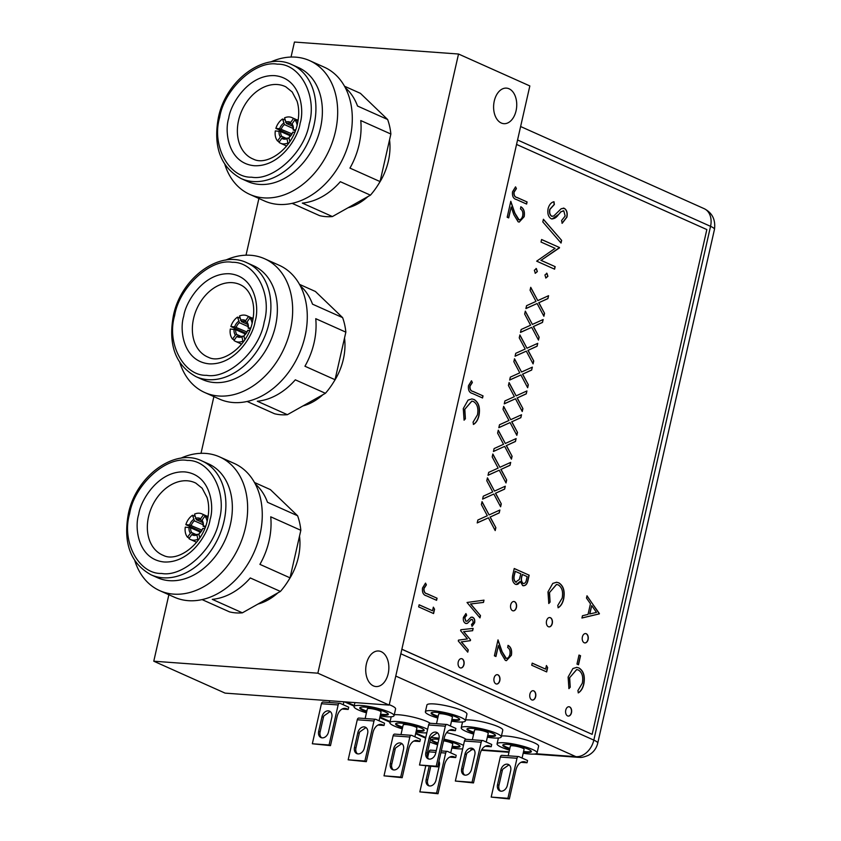 <?xml version="1.0" encoding="UTF-8"?>
<svg xmlns="http://www.w3.org/2000/svg" width="841" height="841" viewBox="0 0 841 841"><rect width="100%" height="100%" fill="white"/><g stroke="black" fill="none" stroke-linecap="round" stroke-linejoin="round"><path stroke-width="1.26" d="M509.057 88.789A17.819 11.522 94.2 0 0 506.471 88.126A17.819 11.522 94.2 0 0 493.898 103.023A17.819 11.522 94.2 0 0 501.289 123.017A17.819 11.522 94.2 0 0 503.875 123.669A17.819 11.522 94.2 0 0 516.448 108.773A17.819 11.522 94.2 0 0 509.057 88.789M381.183 651.659A17.819 11.522 94.2 0 0 378.587 650.997A17.819 11.522 94.2 0 0 366.024 665.893A17.819 11.522 94.2 0 0 373.404 685.888A17.819 11.522 94.2 0 0 375.99 686.55A17.819 11.522 94.2 0 0 388.563 671.654A17.819 11.522 94.2 0 0 381.183 651.659M168.873 594.734L153.777 661.215L225.094 693.121L389.173 705.094L529.841 85.94L458.524 54.024L294.445 42.05L291.039 57.051M153.777 661.215L317.856 673.189L389.173 705.094M258.902 198.476L246.024 255.18M213.887 396.605L201.01 453.32M317.856 673.189L458.524 54.024M291.081 135.212L275.88 128.41A14.034 10.418 114.1 0 1 282.555 118.98L285.036 120.084M292.689 126.287L286.434 123.48L284.542 117.866A14.034 10.418 114.1 0 1 291.953 117.614A14.034 10.418 114.1 0 1 293.467 118.518L298.071 120.578M297.956 121.251L294.886 119.874A14.034 10.418 114.1 0 1 297.136 125.057M288.936 137.598A9.083 6.749 -65.9 0 0 292.784 132.163L292.594 132.415A7.916 5.876 114.1 0 1 289.42 136.904L288.936 137.598L289.83 141.624M289.199 138.807L287.443 138.019A7.916 5.876 114.1 0 1 283.711 137.977A7.916 5.876 114.1 0 1 283.207 137.703L281.809 138.334L278.981 142.339A14.034 10.418 114.1 0 0 280.495 143.233A14.034 10.418 114.1 0 0 287.906 142.991L288.663 143.327M284.237 138.166L283.207 137.703M286.203 138.323L281.788 136.347A7.916 5.876 114.1 0 1 280.715 131.553L275.312 130.891A14.034 10.418 114.1 0 0 277.562 140.983L279.37 141.793M290.481 135.927L280.715 131.553M292.069 124.415L290.671 123.795L290.629 122.513A9.083 6.749 -65.9 0 0 288.2 121.703A9.083 6.749 -65.9 0 0 285.488 122.145M286.434 123.48A7.916 5.876 114.1 0 1 288.663 123.154A7.916 5.876 114.1 0 1 290.177 123.522A7.916 5.876 114.1 0 1 290.671 123.795M293.183 128.505L284.458 124.594L282.555 118.98M283.512 123.259A9.083 6.749 -65.9 0 0 279.664 128.694L275.88 128.41M291.953 133.856L279.664 128.694M279.096 131.164A9.083 6.749 -65.9 0 0 280.389 136.978L277.562 140.983M281.788 136.347L280.389 136.978M281.809 138.334A9.083 6.749 -65.9 0 0 286.949 138.712L287.906 142.991M287.443 138.019L286.949 138.712M292.784 132.163L294.728 132.31M295.286 130.891L293.162 129.945L295.664 129.861M293.341 129.693A9.083 6.749 -65.9 0 0 292.048 123.879L294.886 119.874M293.162 129.945A7.916 5.876 114.1 0 0 292.09 125.151L292.048 123.879M290.629 122.513L293.467 118.518M284.458 124.594A7.916 5.876 -65.9 0 0 281.283 129.072M290.471 134.949L290.156 135.779M219.669 117.414C211.364 145.346 228.794 177.998 251.596 177.188C273.283 181.246 304.747 152.168 309.194 123.942C317.509 96.011 300.069 63.359 277.267 64.168C255.58 60.11 224.116 89.188 219.669 117.414M241.115 178.565L247.559 181.456A62.371 46.308 -65.9 0 0 320.474 127.99A62.371 46.308 -65.9 0 0 298.502 67.595L292.058 64.715A62.371 46.308 -65.9 0 1 314.019 125.099A62.371 46.308 -65.9 0 1 241.115 178.565C220.605 167.17 213.036 146.839 218.387 117.593C225.84 79.99 264.778 51.154 292.058 64.715M224.873 164.521A73.272 54.402 -65.9 0 0 249.777 194.387A73.272 54.402 -65.9 0 0 335.433 131.574A73.272 54.402 -65.9 0 0 309.625 60.626A73.272 54.402 -65.9 0 0 270.76 61.961M249.777 194.387L264.4 200.936A73.272 54.402 -65.9 0 0 350.056 138.124A73.272 54.402 -65.9 0 0 324.248 67.175L309.625 60.626M292.121 203.343L319.559 215.622A64.715 48.053 -65.9 0 0 332.416 216.558L302.308 203.091A64.715 48.053 -65.9 0 0 340.332 181.698L370.439 195.165A64.715 48.053 -65.9 0 0 380.058 181.572L349.951 168.105A64.715 48.053 -65.9 0 0 359.096 144.599A64.715 48.053 -65.9 0 0 360.757 120.557L390.865 134.024A64.715 48.053 -65.9 0 0 387.627 119.496L357.52 106.029A64.715 48.053 -65.9 0 0 345.315 87.716M344.516 86.234L360.411 93.34L387.627 119.496M378.702 183.874A52.878 39.264 -65.9 0 0 388.374 161.073A52.878 39.264 -65.9 0 0 389.541 139.837M390.865 134.024L380.058 181.572M370.439 195.165L332.416 216.558M347.995 207.79A52.878 39.264 -65.9 0 0 367.927 196.573M497.967 674.85A4.689 3.038 94.2 0 0 497.283 674.671A4.689 3.038 94.2 0 0 493.972 678.592A4.689 3.038 94.2 0 0 495.917 683.849A4.689 3.038 94.2 0 0 496.6 684.027A4.689 3.038 94.2 0 0 499.911 680.106A4.689 3.038 94.2 0 0 497.967 674.85M496.505 684.017A4.689 3.038 94.2 0 0 499.733 680.022A4.689 3.038 94.2 0 0 497.788 674.829A4.689 3.038 94.2 0 0 497.189 674.671M533.804 690.882A4.689 3.038 94.2 0 0 533.12 690.713A4.689 3.038 94.2 0 0 529.819 694.624A4.689 3.038 94.2 0 0 531.754 699.891A4.689 3.038 94.2 0 0 532.437 700.059A4.689 3.038 94.2 0 0 535.749 696.138A4.689 3.038 94.2 0 0 533.804 690.882M532.353 700.048A4.689 3.038 94.2 0 0 535.58 696.064A4.689 3.038 94.2 0 0 533.625 690.871A4.689 3.038 94.2 0 0 533.036 690.703M514.587 601.672A4.689 3.038 94.2 0 0 513.904 601.494A4.689 3.038 94.2 0 0 510.603 605.415A4.689 3.038 94.2 0 0 512.547 610.682A4.689 3.038 94.2 0 0 513.22 610.85A4.689 3.038 94.2 0 0 516.532 606.929A4.689 3.038 94.2 0 0 514.587 601.672M513.136 610.839A4.689 3.038 94.2 0 0 516.363 606.855A4.689 3.038 94.2 0 0 514.408 601.662A4.689 3.038 94.2 0 0 513.819 601.494M586.272 633.746A4.689 3.038 94.2 0 0 585.588 633.567A4.689 3.038 94.2 0 0 582.277 637.489A4.689 3.038 94.2 0 0 584.222 642.755A4.689 3.038 94.2 0 0 584.905 642.923A4.689 3.038 94.2 0 0 588.206 639.002A4.689 3.038 94.2 0 0 586.272 633.746M584.81 642.913A4.689 3.038 94.2 0 0 588.038 638.929A4.689 3.038 94.2 0 0 586.093 633.736A4.689 3.038 94.2 0 0 585.494 633.567M550.424 617.704A4.689 3.038 94.2 0 0 549.751 617.536A4.689 3.038 94.2 0 0 546.44 621.457A4.689 3.038 94.2 0 0 548.385 626.713A4.689 3.038 94.2 0 0 549.068 626.892A4.689 3.038 94.2 0 0 552.369 622.971A4.689 3.038 94.2 0 0 550.424 617.704M548.973 626.881A4.689 3.038 94.2 0 0 552.201 622.887A4.689 3.038 94.2 0 0 550.245 617.693A4.689 3.038 94.2 0 0 549.657 617.525M569.641 706.924A4.689 3.038 94.2 0 0 568.958 706.745A4.689 3.038 94.2 0 0 565.657 710.666A4.689 3.038 94.2 0 0 567.601 715.922A4.689 3.038 94.2 0 0 568.274 716.101A4.689 3.038 94.2 0 0 571.586 712.18A4.689 3.038 94.2 0 0 569.641 706.924M568.19 716.09A4.689 3.038 94.2 0 0 571.417 712.096A4.689 3.038 94.2 0 0 569.462 706.903A4.689 3.038 94.2 0 0 568.873 706.745M462.13 658.808A4.689 3.038 94.2 0 0 461.446 658.64A4.689 3.038 94.2 0 0 458.135 662.55A4.689 3.038 94.2 0 0 460.08 667.817A4.689 3.038 94.2 0 0 460.763 667.985A4.689 3.038 94.2 0 0 464.064 664.064A4.689 3.038 94.2 0 0 462.13 658.808M460.668 667.985A4.689 3.038 94.2 0 0 463.896 663.991A4.689 3.038 94.2 0 0 461.951 658.797A4.689 3.038 94.2 0 0 461.352 658.629M558.781 582.813C563.459 585.725 565.089 591.086 563.68 598.908C562.734 603.134 560.915 606.077 558.224 607.738L557.751 605.499L562.177 598.088C563.323 591.675 561.998 587.27 558.203 584.873L556.574 584.453L549.509 592.579L550.088 602.072L548.784 603.512L547.975 591.906L552.779 583.402L556.616 582.256L558.603 582.802C563.281 585.714 564.91 591.076 563.502 598.897L563.68 598.908M467.028 602.482L484.006 600.148L483.491 602.429L470.708 603.964L480.495 615.601L479.98 617.883L467.028 602.482M471.822 617.073L472.737 617.294C474.429 618.198 475.07 620.017 474.65 622.76L472.137 626.303L471.486 624.632L473.294 622.256L472.316 619.428L471.202 619.512L467.396 623.37L465.546 623.349C463.696 622.351 462.992 620.364 463.433 617.378L465.925 613.583L466.65 615.265L464.821 617.757L465.967 621.226L467.123 621.163L470.897 617.262L472.737 617.294L470.897 617.262M472.316 619.428L471.023 619.502L469.572 621.247M466.345 623.559L465.546 623.349M465.788 613.667L466.471 615.255L464.642 617.746L465.788 621.205L467.123 621.163M460.616 630.687L460.826 629.751L473.157 628.416L472.631 630.708L463.769 631.665L470.55 639.896L470.371 640.684L461.446 641.893L468.269 649.925L467.754 652.164L458.271 640.989L458.471 640.127L467.396 638.918L460.616 630.687M586.997 595.775L599.339 613.877L581.94 618.019L582.466 615.738L588.038 614.414L590.456 603.775L586.471 598.067L586.997 595.775M401.872 649.21L592.148 734.351L706.839 229.572L516.553 144.431M469.993 386.471C469.919 389.436 470.949 391.086 473.105 391.443L483.039 395.88L482.555 397.993L472.474 393.472C469.341 392.779 468.006 390.171 468.479 385.672L471.496 380.784L472.358 382.539L469.814 386.461C469.741 389.425 470.771 391.076 472.926 391.422L483.039 395.88M503.675 406.392L510.729 419.67L521.515 414.771L520.852 417.683L511.854 421.772L517.509 432.421L516.847 435.333L510.067 422.581L498.839 427.68L499.501 424.758L508.952 420.468L503.013 409.304L503.675 406.392M509.089 382.571L516.143 395.859L526.929 390.949L526.266 393.872L517.257 397.961L522.913 408.61L522.25 411.522L515.48 398.771L504.253 403.859L504.915 400.947L514.366 396.658L508.427 385.493L509.089 382.571M514.503 358.76L521.557 372.037L532.342 367.139L531.68 370.051L522.671 374.14L528.327 384.789L527.664 387.712L520.894 374.96L509.667 380.048L510.329 377.136L519.77 372.847L513.84 361.672L514.503 358.76M519.906 334.949L526.96 348.227L537.746 343.328L537.084 346.24L528.085 350.329L533.741 360.978L533.078 363.89L526.298 351.139L515.07 356.237L515.733 353.325L525.183 349.036L519.244 337.861L519.906 334.949M525.32 311.138L532.374 324.416L543.16 319.517L542.498 322.429L533.488 326.518L539.144 337.167L538.482 340.079L531.712 327.328L520.484 332.426L521.147 329.504L530.587 325.215L524.658 314.05L525.32 311.138M530.734 287.317L537.788 300.594L548.574 295.696L547.912 298.618L538.902 302.697L544.558 313.346L543.896 316.269L537.126 303.517L525.898 308.605L526.561 305.693L536.001 301.404L530.072 290.229L530.734 287.317M534.35 270.255L536.379 268.584L537.346 271.59L535.318 273.272L534.35 270.255M536.011 268.489L537.346 271.59M544.926 274.986L546.944 273.314L547.912 276.321L545.883 278.003L544.926 274.986M546.566 273.209L547.912 276.321M432.526 610.766L433.346 607.16L434.566 609.22L433.578 613.562L418.65 606.876L419.123 604.774L432.526 610.766L419.112 604.837M510.729 201.598L514.724 213.141L518.476 219.638C520.453 220.121 521.841 218.87 522.66 215.906C523.239 212.531 522.503 210.208 520.453 208.925L520.926 206.823C523.869 208.568 524.952 211.858 524.164 216.694L519.212 222.087L518.119 221.793L513.84 214.655L511.181 207.002L508.7 217.914L507.176 217.23L510.792 201.293L514.902 213.151L519.097 219.816M514.051 192.547C513.977 195.511 515.007 197.172 517.162 197.519L527.097 201.966L526.613 204.069L516.532 199.559C513.399 198.854 512.064 196.258 512.537 191.748L515.554 186.86L516.416 188.615L513.872 192.536C513.798 195.501 514.829 197.151 516.984 197.509L527.097 201.966M474.082 399.496C478.76 402.408 480.39 407.769 478.981 415.591C478.035 419.817 476.216 422.76 473.536 424.421L473.052 422.182L477.478 414.771C478.624 408.358 477.299 403.953 473.504 401.556L471.875 401.136L464.81 409.262L465.399 418.755L464.085 420.195L463.275 408.589L468.08 400.085L471.927 398.939L473.904 399.486C478.582 402.397 480.211 407.759 478.802 415.58L478.981 415.591M555.092 248.337L541.015 242.04L541.593 239.506L559.517 247.527L541.068 260.342L555.165 266.65L554.597 269.183L536.674 261.162L555.092 248.337M543.412 219.259L561.641 240.379L561.042 243.049L542.802 221.919L543.412 219.259M553.82 201.787L554.177 204.5L549.783 209.346C549.131 212.573 549.72 214.865 551.57 216.221L553.735 216.011L561.231 208.694L564.311 208.337C566.834 209.956 567.707 212.889 566.918 217.146L562.187 223.286L561.599 220.51L565.152 216.042L563.817 210.902L561.084 211.722L558.435 214.707C556.279 217.808 553.851 219.154 551.149 218.744C548.269 216.831 547.27 213.425 548.122 208.536C549.247 204.626 551.202 202.355 553.988 201.724L554.356 204.51L549.961 209.356C549.31 212.584 549.898 214.876 551.749 216.232L552.264 216.379M563.344 208.084L564.143 208.326C566.655 209.935 567.528 212.868 566.739 217.136L566.918 217.146M563.817 210.902L563.102 210.734M552.148 218.996L551.149 218.744M424.022 588.816C423.948 591.77 424.978 593.431 427.133 593.778L437.068 598.224L436.584 600.327L426.503 595.817C423.37 595.123 422.035 592.516 422.508 588.006L425.525 583.118L426.387 584.873L423.843 588.795C423.769 591.759 424.8 593.42 426.955 593.767L437.068 598.224M512.789 574.855L514.229 568.505L529.157 575.191L528.116 579.764C527.296 584.201 525.499 586.135 522.724 585.567L520.169 581.436C518.886 584.022 517.278 584.958 515.323 584.243C512.684 582.466 511.843 579.333 512.789 574.855M523.617 585.799L522.724 585.567M516.321 584.506L515.323 584.243M497.946 640.18L501.951 651.722L505.693 658.219C507.67 658.703 509.068 657.452 509.877 654.487C510.455 651.113 509.72 648.789 507.67 647.507L508.143 645.404C511.086 647.149 512.169 650.44 511.381 655.286L506.429 660.669L505.336 660.385L501.057 653.236L498.398 645.583L495.927 656.506L494.392 655.812L498.009 639.875L502.13 651.743L506.314 658.398M545.609 669.131L546.429 665.525L547.649 667.586L546.671 671.917L531.733 665.242L532.216 663.128L545.609 669.131L532.195 663.192M578.923 667.933C583.601 670.845 585.231 676.206 583.822 684.027C582.876 688.253 581.057 691.197 578.377 692.858L577.893 690.619L582.319 683.207C583.465 676.795 582.14 672.39 578.345 669.993L576.716 669.573L569.651 677.699L570.23 687.192L568.926 688.642L568.117 677.037L572.921 668.521L576.768 667.376L578.745 667.922C583.423 670.834 585.052 676.196 583.643 684.017L583.822 684.027M576.968 664.075L579.007 655.055L580.542 655.738L578.492 664.758L576.968 664.075M482.04 501.646L489.094 514.923L499.88 510.024L499.218 512.936L490.208 517.026L495.864 527.675L495.202 530.587L488.432 517.835L477.204 522.934L477.867 520.022L487.307 515.733L481.378 504.558L482.04 501.646M487.444 477.835L494.497 491.112L505.283 486.214L504.621 489.126L495.622 493.215L501.278 503.864L500.616 506.776L493.835 494.024L482.608 499.123L483.27 496.201L492.721 491.911L486.781 480.747L487.444 477.835M492.858 454.014L499.911 467.291L510.697 462.392L510.035 465.315L501.026 469.394L506.681 480.043L506.019 482.965L499.249 470.214L488.022 475.302L488.684 472.39L498.135 468.101L492.195 456.936L492.858 454.014M498.271 430.203L505.325 443.48L516.111 438.582L515.449 441.493L506.44 445.583L512.095 456.232L511.433 459.144L504.663 446.392L493.436 451.491L494.098 448.579L503.538 444.29L497.609 433.115L498.271 430.203M401.861 649.273L592.148 734.351M482.86 395.869L482.387 397.919M471.37 380.889L472.358 382.539M472.179 382.518L470.55 385.031M470.371 385.02L469.814 386.461M503.633 406.613L510.729 419.67M521.315 414.855L520.852 417.683M520.674 417.672L511.854 421.772M511.675 421.762L517.509 432.421M517.331 432.411L516.721 435.091M498.871 427.575L510.067 422.581M509.036 382.802L516.143 395.859M526.729 391.044L526.266 393.872M526.088 393.851L517.257 397.961M517.078 397.94L522.913 408.61M522.734 408.589L522.124 411.281M504.274 403.754L515.48 398.771M514.45 358.991L521.557 372.037M532.132 367.233L531.68 370.051M531.501 370.04L522.671 374.14M522.492 374.129L528.327 384.789M528.148 384.779L527.538 387.47M509.688 379.943L520.894 374.96M519.864 335.17L526.96 348.227M537.546 343.422L537.084 346.24M536.905 346.229L528.085 350.329M527.906 350.319L533.741 360.978M533.562 360.968L532.952 363.659M515.102 356.132L526.298 351.139M525.268 311.359L532.374 324.416M542.96 319.601L542.498 322.429M542.319 322.418L533.488 326.518M533.31 326.508L539.144 337.167M538.965 337.146L538.356 339.838M520.505 332.321L531.712 327.328M530.682 287.548L537.788 300.594M548.364 295.79L547.912 298.618M547.733 298.597L538.902 302.697M538.724 302.686L544.558 313.346M544.379 313.336L543.77 316.027M525.919 308.5L537.126 303.517M537.168 271.58L535.139 273.262M547.733 276.311L545.704 277.993M433.304 607.37L434.566 609.22M434.387 609.21L433.42 613.488M520.747 206.812C523.691 208.557 524.773 211.848 523.985 216.684L524.164 216.694M523.985 216.684L519.118 222.077M508.542 217.84L511.181 207.002M518.298 219.627L519.013 219.806M526.918 201.945L526.445 203.995M515.428 186.965L516.416 188.615M516.237 188.605L514.608 191.107M514.429 191.096L513.872 192.536M478.802 415.58C477.856 419.806 476.038 422.75 473.357 424.411M471.79 401.136L464.81 409.262M464.631 409.252L465.399 418.755M465.22 418.744L464.022 420.058M471.833 398.928L473.904 399.486M541.583 239.569L559.517 247.527M559.339 247.517L559.391 248.063M559.212 248.042L541.068 260.342M540.889 260.332L555.165 266.65M554.986 266.639L554.429 269.109M543.381 219.406L561.641 240.379M561.462 240.368L560.894 242.881M551.57 216.221L552.169 216.368M563.249 208.084L564.143 208.326M566.739 217.136L562.009 223.275M563.638 210.881L561.084 211.722M560.905 211.701L558.435 214.707M558.256 214.686L552.053 218.986M436.889 598.214L436.426 600.253M425.399 583.233L426.387 584.873M426.208 584.863L424.579 587.375M424.4 587.354L423.843 588.795M586.955 595.954L599.402 613.583M599.16 613.867L581.951 617.967M591.728 605.604L589.646 613.972L596.469 612.406L591.728 605.604L589.825 613.983M472.968 628.437L472.631 630.708M472.453 630.697L463.769 631.665M463.591 631.654L470.55 639.896M470.371 639.885L470.371 640.684M470.193 640.663L461.446 641.893M461.267 641.872L468.269 649.925M468.09 649.914L467.617 651.996M472.558 617.283C474.25 618.188 474.892 620.006 474.471 622.739L474.65 622.76M474.471 622.739L471.959 626.293M472.137 619.407L471.023 619.502L472.137 619.407M469.394 621.236L467.396 623.37M467.218 623.36L465.367 623.339M465.788 621.205L466.955 621.152L465.788 621.205M483.817 600.169L483.491 602.429M483.312 602.419L470.708 603.964M470.529 603.954L480.495 615.601M480.316 615.591L479.833 617.715M563.502 598.897C562.555 603.123 560.737 606.067 558.046 607.728M556.49 584.442L549.509 592.579M549.331 592.569L550.088 602.072M549.909 602.061L548.721 603.375M556.532 582.245L558.603 582.802M514.208 568.569L529.157 575.191M528.978 575.181L527.938 579.754C527.118 584.19 525.32 586.114 522.545 585.546M516.227 584.495L520.169 581.436M515.617 582.119L519.339 579.491L520.831 573.783L515.102 571.291L514.419 574.287C513.336 577.767 513.735 580.374 515.617 582.119L516.332 582.277M522.997 583.433L523.176 583.444C524.91 583.665 526.024 582.34 526.498 579.47L527.149 576.611L522.366 574.466L521.862 575.875C520.8 579.239 521.178 581.762 522.997 583.433L523.638 583.58M521.862 575.875L522.04 575.885C520.978 579.249 521.357 581.772 523.176 583.444L523.544 583.58M522.366 574.466L522.04 575.885M514.419 574.287L514.597 574.298C513.515 577.778 513.914 580.385 515.796 582.13L516.237 582.277M515.281 571.302L514.597 574.298M507.964 645.394C510.908 647.139 511.99 650.429 511.202 655.265L511.381 655.286M511.202 655.265L506.345 660.658M495.759 656.432L498.398 645.583M505.515 658.209L506.229 658.398M546.387 665.725L547.649 667.586M547.47 667.565L546.503 671.843M583.643 684.017C582.697 688.243 580.879 691.186 578.198 692.847M576.632 669.573L569.651 677.699M569.473 677.688L570.23 687.192M570.061 687.181L568.863 688.495M576.674 667.365L578.745 667.922M578.997 655.118L580.542 655.738M580.364 655.728L578.335 664.684M481.988 501.867L489.094 514.923M499.67 510.119L499.218 512.936M499.039 512.926L490.208 517.026M490.03 517.015L495.864 527.675M495.685 527.664L495.076 530.356M477.225 522.829L488.432 517.835M487.402 478.056L494.497 491.112M505.084 486.298L504.621 489.126M504.442 489.115L495.622 493.215M495.444 493.204L501.278 503.864M501.099 503.843L500.49 506.534M482.639 499.018L493.835 494.024M492.805 454.245L499.911 467.291M510.498 462.487L510.035 465.315M509.856 465.294L501.026 469.394M500.847 469.383L506.681 480.043M506.513 480.032L505.893 482.723M488.043 475.197L499.249 470.214M498.219 430.424L505.325 443.48M515.901 438.676L515.449 441.493M515.27 441.483L506.44 445.583M506.261 445.572L512.095 456.232M511.917 456.221L511.307 458.913M493.457 451.386L504.663 446.392M246.066 333.351L230.865 326.55A14.034 10.418 114.1 0 1 237.54 317.11L240.021 318.213M247.674 324.416L241.42 321.609L239.527 315.995A14.034 10.418 114.1 0 1 246.939 315.753A14.034 10.418 114.1 0 1 248.452 316.647L253.057 318.707M252.941 319.38L249.872 318.003A14.034 10.418 114.1 0 1 252.121 323.186M243.922 335.727A9.083 6.749 -65.9 0 0 247.769 330.292L247.58 330.555A7.916 5.876 114.1 0 1 244.405 335.033L243.922 335.727L244.815 339.753M244.184 336.936L242.429 336.148A7.916 5.876 114.1 0 1 238.697 336.106A7.916 5.876 114.1 0 1 238.192 335.832L236.794 336.474L233.966 340.468A14.034 10.418 114.1 0 0 235.48 341.372A14.034 10.418 114.1 0 0 242.891 341.12L243.648 341.467M239.222 336.305L238.192 335.832M241.188 336.453L236.773 334.476A7.916 5.876 114.1 0 1 235.701 329.683L230.297 329.02A14.034 10.418 114.1 0 0 232.547 339.112L234.355 339.922M245.467 334.056L235.701 329.683M247.054 322.545L245.656 321.924L245.625 320.652A9.083 6.749 -65.9 0 0 243.186 319.832A9.083 6.749 -65.9 0 0 240.473 320.274M241.42 321.609A7.916 5.876 114.1 0 1 243.648 321.283A7.916 5.876 114.1 0 1 245.162 321.661A7.916 5.876 114.1 0 1 245.656 321.924M248.169 326.634L239.443 322.723L237.54 317.11M238.497 321.388A9.083 6.749 -65.9 0 0 234.65 326.823L230.865 326.55M246.939 331.985L234.65 326.823M234.082 329.294A9.083 6.749 -65.9 0 0 235.375 335.107L232.547 339.112M236.773 334.476L235.375 335.107M236.794 336.474A9.083 6.749 -65.9 0 0 241.935 336.842L242.891 341.12M242.429 336.148L241.935 336.842M247.769 330.292L249.714 330.439M250.271 329.031L248.148 328.074L250.65 327.99M248.326 327.822A9.083 6.749 -65.9 0 0 247.033 322.008L249.872 318.003M248.148 328.074A7.916 5.876 114.1 0 0 247.075 323.28L247.033 322.008M245.625 320.652L248.452 316.647M239.443 322.723A7.916 5.876 -65.9 0 0 236.268 327.212M245.456 333.078L245.141 333.909M174.655 315.543C166.35 343.475 183.78 376.137 206.581 375.317C228.268 379.375 259.732 350.298 264.179 322.071C272.495 294.14 255.054 261.488 232.253 262.297C210.565 258.24 179.101 287.317 174.655 315.543M196.1 376.705L202.544 379.585A62.371 46.308 -65.9 0 0 275.459 326.119A62.371 46.308 -65.9 0 0 253.488 265.724L247.044 262.844A62.371 46.308 -65.9 0 1 269.004 323.238A62.371 46.308 -65.9 0 1 196.1 376.705C175.59 365.299 168.021 344.978 173.372 315.722C180.826 278.119 219.764 249.293 247.044 262.844M179.858 362.65A73.272 54.402 -65.9 0 0 204.762 392.526A73.272 54.402 -65.9 0 0 290.418 329.704A73.272 54.402 -65.9 0 0 264.61 258.755A73.272 54.402 -65.9 0 0 225.745 260.1M204.762 392.526L219.385 399.065A73.272 54.402 -65.9 0 0 305.041 336.253A73.272 54.402 -65.9 0 0 279.233 265.304L264.61 258.755M247.107 401.472L274.544 413.751A64.715 48.053 -65.9 0 0 287.401 414.687L257.293 401.22A64.715 48.053 -65.9 0 0 295.317 379.827L325.425 393.294A64.715 48.053 -65.9 0 0 335.044 379.712L304.936 366.234A64.715 48.053 -65.9 0 0 314.082 342.739A64.715 48.053 -65.9 0 0 315.743 318.686L345.851 332.153A64.715 48.053 -65.9 0 0 342.613 317.625L312.505 304.158A64.715 48.053 -65.9 0 0 300.3 285.845M299.501 284.363L315.396 291.47L342.613 317.625M333.688 382.003A52.878 39.264 -65.9 0 0 343.359 359.202A52.878 39.264 -65.9 0 0 344.526 337.966M345.851 332.153L335.044 379.712M325.425 393.294L287.401 414.687M302.981 405.93A52.878 39.264 -65.9 0 0 322.912 394.702M201.052 531.48L185.85 524.679A14.034 10.418 114.1 0 1 192.526 515.239L195.007 516.342M202.66 522.545L196.405 519.749L194.513 514.124A14.034 10.418 114.1 0 1 201.924 513.883A14.034 10.418 114.1 0 1 203.438 514.776L208.042 516.837M207.927 517.509L204.857 516.143A14.034 10.418 114.1 0 1 207.107 521.315M198.907 533.867A9.083 6.749 -65.9 0 0 202.755 528.432L202.565 528.684A7.916 5.876 114.1 0 1 199.391 533.162L198.907 533.867L199.801 537.883M199.17 535.065L197.414 534.277A7.916 5.876 114.1 0 1 193.682 534.235A7.916 5.876 114.1 0 1 193.178 533.972L191.78 534.603L188.952 538.608A14.034 10.418 114.1 0 0 190.465 539.502A14.034 10.418 114.1 0 0 197.877 539.26L198.634 539.596M194.208 534.434L193.178 533.972M196.174 534.582L191.759 532.605A7.916 5.876 114.1 0 1 190.686 527.812L185.283 527.149A14.034 10.418 114.1 0 0 187.532 537.241L189.341 538.051M200.452 532.185L190.686 527.812M202.04 520.674L200.642 520.053L200.61 518.781A9.083 6.749 -65.9 0 0 198.171 517.961A9.083 6.749 -65.9 0 0 195.459 518.403M196.405 519.749A7.916 5.876 114.1 0 1 198.634 519.412A7.916 5.876 114.1 0 1 200.147 519.791A7.916 5.876 114.1 0 1 200.642 520.053M203.154 524.763L194.429 520.863L192.526 515.239M193.483 519.517A9.083 6.749 -65.9 0 0 189.635 524.952L185.85 524.679M201.924 530.114L189.635 524.952M189.067 527.433A9.083 6.749 -65.9 0 0 190.371 533.236L187.532 537.241M191.759 532.605L190.371 533.236M191.78 534.603A9.083 6.749 -65.9 0 0 196.92 534.981L197.877 539.26M197.414 534.277L196.92 534.981M202.755 528.432L204.699 528.568M205.257 527.16L203.133 526.203L205.635 526.119M203.312 525.951A9.083 6.749 -65.9 0 0 202.019 520.137L204.857 516.143M203.133 526.203A7.916 5.876 114.1 0 0 202.061 521.42L202.019 520.137M200.61 518.781L203.438 514.776M194.429 520.863A7.916 5.876 -65.9 0 0 191.254 525.341M200.442 531.207L200.137 532.038M129.64 513.672C121.335 541.604 138.765 574.266 161.567 573.457C183.254 577.515 214.718 548.427 219.165 520.211C227.48 492.269 210.04 459.617 187.238 460.426C165.551 456.369 134.087 485.446 129.64 513.672M151.086 574.834L157.53 577.714A62.371 46.308 -65.9 0 0 230.445 524.248A62.371 46.308 -65.9 0 0 208.484 463.864L202.029 460.973A62.371 46.308 -65.9 0 1 223.99 521.367A62.371 46.308 -65.9 0 1 151.086 574.834C130.576 563.428 123.007 543.107 128.358 513.862C135.811 476.248 174.749 447.423 202.029 460.973M134.844 560.779A73.272 54.402 -65.9 0 0 159.748 590.655A73.272 54.402 -65.9 0 0 245.404 527.843A73.272 54.402 -65.9 0 0 219.596 456.894A73.272 54.402 -65.9 0 0 180.731 458.229M159.748 590.655L174.371 597.194A73.272 54.402 -65.9 0 0 260.027 534.382A73.272 54.402 -65.9 0 0 234.219 463.433L219.596 456.894M202.092 599.612L229.53 611.88A64.715 48.053 -65.9 0 0 242.387 612.826L212.279 599.349A64.715 48.053 -65.9 0 0 250.303 577.956L280.41 591.433A64.715 48.053 -65.9 0 0 290.029 577.841L259.922 564.364A64.715 48.053 -65.9 0 0 269.067 540.868A64.715 48.053 -65.9 0 0 270.728 516.816L300.836 530.293A64.715 48.053 -65.9 0 0 297.598 515.764L267.491 502.287A64.715 48.053 -65.9 0 0 255.286 483.974M254.487 482.492L270.382 489.609L297.598 515.764M288.673 580.132A52.878 39.264 -65.9 0 0 298.345 557.341A52.878 39.264 -65.9 0 0 299.512 536.095M300.836 530.293L290.029 577.841M280.41 591.433L242.387 612.826M257.966 604.059A52.878 39.264 -65.9 0 0 277.898 592.842M430.939 737.473A20.52 3.574 12.8 0 1 433.189 737.578A20.52 3.574 12.8 0 1 439.065 738.272M443.964 739.155A20.52 3.574 12.8 0 1 463.454 745.389M462.666 748.868A20.52 3.574 12.8 0 1 458.271 748.805A20.52 3.574 12.8 0 1 451.848 748.027M446.624 732.637A20.52 3.574 12.8 0 1 466.061 739.313A2.344 1.514 94.2 0 0 464.453 741.005L455.349 781.047L473.504 782.918L480.043 754.125A11.721 7.58 -85.8 0 1 488.064 745.641A11.721 7.58 -85.8 0 1 489.767 746.072L491.207 746.724L485.183 746.282M431.643 739.638A14.654 2.555 -167.2 0 0 438.003 742.971M452.248 746.261A14.654 2.555 -167.2 0 0 454.844 746.524A14.654 2.555 -167.2 0 0 459.964 746.072M443.733 740.164A14.654 2.555 12.8 0 1 460.016 746.44A14.654 2.555 12.8 0 1 454.687 747.207A14.654 2.555 12.8 0 1 452.09 746.934M437.856 743.644A14.654 2.555 12.8 0 1 431.433 739.943A14.654 2.555 12.8 0 1 436.763 739.186A14.654 2.555 12.8 0 1 438.823 739.386M450.744 752.853L452.742 744.075A7.033 1.23 -167.2 0 0 443.585 740.826M437.604 744.748A20.52 3.574 12.8 0 1 429.846 741.93M440.884 752.706L445.667 753.063L436.574 793.105L438.003 793.746L444.542 764.953A11.721 7.58 -85.8 0 1 452.563 756.469A11.721 7.58 -85.8 0 1 454.266 756.911L455.706 757.552L449.683 757.11M438.96 761.179A6.444 4.783 114.1 0 1 439.328 765.51L436.006 780.143A6.444 4.783 -65.9 0 1 428.468 785.673A6.444 4.783 -65.9 0 1 426.187 779.428L427.627 780.07L430.739 766.372M430.897 750.225A2.344 1.514 94.2 0 0 430.55 750.14A2.344 1.514 94.2 0 0 428.952 751.843L427.649 757.541M438.003 793.746L419.848 791.886L425.725 766.004M455.706 757.552L456.211 755.302L447.612 751.444A2.344 1.514 -85.8 0 0 447.275 751.36L441.294 750.929M445.667 753.063A2.344 1.514 -85.8 0 1 447.275 751.36M436.574 793.105L419.848 791.886M429.183 766.256L426.187 779.428M429.215 785.915A6.444 4.783 114.1 0 1 427.627 780.07M402.282 728.874A20.52 3.574 12.8 0 1 389.877 722.608A20.52 3.574 12.8 0 1 397.341 721.546A20.52 3.574 12.8 0 1 427.617 729.357M426.818 732.837A20.52 3.574 12.8 0 1 422.434 732.774A20.52 3.574 12.8 0 1 416.001 731.985M394.261 714.745A20.52 3.574 12.8 0 1 398.876 714.787A20.52 3.574 12.8 0 1 430.214 723.271A2.344 1.514 94.2 0 0 428.605 724.974L419.512 765.016L437.667 766.876L444.206 738.093A11.721 7.58 -85.8 0 1 452.227 729.61A11.721 7.58 -85.8 0 1 453.93 730.041L455.359 730.682L449.346 730.24M395.806 723.607A14.654 2.555 -167.2 0 0 402.692 727.108M416.4 730.219A14.654 2.555 -167.2 0 0 418.997 730.493A14.654 2.555 -167.2 0 0 424.127 730.041M402.534 727.78A14.654 2.555 12.8 0 1 395.596 723.912A14.654 2.555 12.8 0 1 400.926 723.144A14.654 2.555 12.8 0 1 416.327 726.235A14.654 2.555 12.8 0 1 424.179 730.409A14.654 2.555 12.8 0 1 418.85 731.165A14.654 2.555 12.8 0 1 416.253 730.903M414.907 736.811L416.905 728.043A7.033 1.23 -167.2 0 0 413.131 726.046A7.033 1.23 -167.2 0 0 405.74 724.553A7.033 1.23 -167.2 0 0 403.186 724.921L400.989 734.561M395.049 734.193A2.344 1.514 94.2 0 0 394.713 734.109A2.344 1.514 94.2 0 0 393.104 735.801L409.83 737.021L400.726 777.063L402.166 777.704L408.705 748.921A11.721 7.58 -85.8 0 1 416.726 740.437A11.721 7.58 -85.8 0 1 418.429 740.868L419.859 741.51L413.846 741.068M393.378 769.883A6.444 4.783 114.1 0 1 391.79 764.038L395.112 749.405A6.444 4.783 114.1 0 1 395.575 747.964L401.42 743.865M390.35 763.397L393.683 748.763A6.444 4.783 114.1 0 1 401.22 743.234A6.444 4.783 114.1 0 1 403.491 749.478L400.158 764.112A6.444 4.783 -65.9 0 1 392.621 769.641A6.444 4.783 -65.9 0 1 390.35 763.397L391.79 764.038M402.166 777.704L384.011 775.844L393.104 735.801M419.859 741.51L420.374 739.26L411.775 735.412A2.344 1.514 -85.8 0 0 411.438 735.328L394.713 734.109M409.83 737.021A2.344 1.514 -85.8 0 1 411.438 735.328M400.726 777.063L384.011 775.844M366.445 712.832A20.52 3.574 12.8 0 1 354.04 706.577A20.52 3.574 12.8 0 1 361.504 705.504A20.52 3.574 12.8 0 1 383.054 709.836A20.52 3.574 12.8 0 1 394.051 715.67A20.52 3.574 12.8 0 1 386.597 716.732A20.52 3.574 12.8 0 1 380.164 715.954M389.267 704.705A20.52 3.574 12.8 0 1 395.585 708.91L394.051 715.67M359.969 707.565A14.654 2.555 -167.2 0 0 366.844 711.076M380.563 714.188A14.654 2.555 -167.2 0 0 383.16 714.451A14.654 2.555 -167.2 0 0 388.279 713.998M366.697 711.749A14.654 2.555 12.8 0 1 359.759 707.87A14.654 2.555 12.8 0 1 365.089 707.113A14.654 2.555 12.8 0 1 380.479 710.203A14.654 2.555 12.8 0 1 388.342 714.366A14.654 2.555 12.8 0 1 383.012 715.134A14.654 2.555 12.8 0 1 380.416 714.861M379.07 720.779L381.057 712.001A7.033 1.23 -167.2 0 0 377.294 710.004A7.033 1.23 -167.2 0 0 369.903 708.521A7.033 1.23 -167.2 0 0 367.338 708.889L365.152 718.529M359.212 718.151A2.344 1.514 94.2 0 0 358.876 718.067A2.344 1.514 94.2 0 0 357.267 719.77L373.993 720.989L364.889 761.031L366.329 761.673L372.868 732.889A11.721 7.58 -85.8 0 1 380.889 724.395A11.721 7.58 -85.8 0 1 382.592 724.837L384.022 725.478L378.008 725.037M357.541 753.841A6.444 4.783 114.1 0 1 355.943 747.996L359.275 733.363A6.444 4.783 114.1 0 1 359.738 731.922L365.572 727.833M354.513 747.355L357.835 732.721A6.444 4.783 114.1 0 1 365.372 727.192A6.444 4.783 114.1 0 1 367.643 733.436L364.321 748.07A6.444 4.783 -65.9 0 1 356.784 753.599A6.444 4.783 -65.9 0 1 354.513 747.355L355.943 747.996M366.329 761.673L348.174 759.812L357.267 719.77M384.022 725.478L384.537 723.228L375.938 719.381A2.344 1.514 -85.8 0 0 375.591 719.286L358.876 718.067M373.993 720.989A2.344 1.514 -85.8 0 1 375.591 719.286M364.889 761.031L348.174 759.812M323.375 702.119A2.344 1.514 94.2 0 0 323.039 702.035A2.344 1.514 94.2 0 0 321.43 703.728L338.145 704.947L329.052 744.989L330.481 745.631L337.031 716.847A11.721 7.58 -85.8 0 1 345.052 708.364A11.721 7.58 -85.8 0 1 346.755 708.795L348.185 709.436L342.171 709.005M321.693 737.809A6.444 4.783 114.1 0 1 320.106 731.964L323.428 717.331A6.444 4.783 114.1 0 1 323.901 715.891L329.735 711.791M318.676 731.323L321.998 716.69A6.444 4.783 114.1 0 1 329.535 711.16A6.444 4.783 114.1 0 1 331.806 717.405L328.484 732.038A6.444 4.783 -65.9 0 1 320.947 737.568A6.444 4.783 -65.9 0 1 318.676 731.323L320.106 731.964M330.481 745.631L312.337 743.77L321.43 703.728M348.185 709.436L348.7 707.186L340.1 703.339A2.344 1.514 -85.8 0 0 339.753 703.255L323.039 702.035M338.145 704.947A2.344 1.514 -85.8 0 1 339.753 703.255M329.052 744.989L312.337 743.77M509.467 750.119A20.52 3.574 12.8 0 1 497.063 743.854A20.52 3.574 12.8 0 1 504.526 742.792A20.52 3.574 12.8 0 1 526.077 747.113A20.52 3.574 12.8 0 1 537.073 752.947A20.52 3.574 12.8 0 1 529.609 754.009A20.52 3.574 12.8 0 1 523.186 753.231M501.446 735.98A20.52 3.574 12.8 0 1 506.061 736.033A20.52 3.574 12.8 0 1 527.612 740.353A20.52 3.574 12.8 0 1 538.608 746.188L537.073 752.947M502.981 744.842A14.654 2.555 -167.2 0 0 509.867 748.353M523.586 751.465A14.654 2.555 -167.2 0 0 526.182 751.738A14.654 2.555 -167.2 0 0 531.302 751.276M509.709 749.026A14.654 2.555 12.8 0 1 502.781 745.158A14.654 2.555 12.8 0 1 508.111 744.39A14.654 2.555 12.8 0 1 523.501 747.481A14.654 2.555 12.8 0 1 531.354 751.644A14.654 2.555 12.8 0 1 526.024 752.411A14.654 2.555 12.8 0 1 523.428 752.138M522.082 758.056L524.08 749.278A7.033 1.23 -167.2 0 0 520.306 747.281A7.033 1.23 -167.2 0 0 512.915 745.799A7.033 1.23 -167.2 0 0 510.361 746.167L508.174 755.807M502.235 755.439A2.344 1.514 94.2 0 0 501.888 755.344A2.344 1.514 94.2 0 0 500.29 757.047L517.005 758.267L507.911 798.309L509.341 798.95L515.88 770.167A11.721 7.58 -85.8 0 1 523.901 761.683A11.721 7.58 -85.8 0 1 525.604 762.114L527.044 762.755L521.021 762.314M500.553 791.118A6.444 4.783 114.1 0 1 498.965 785.273L502.287 770.64A6.444 4.783 114.1 0 1 502.75 769.21L508.595 765.11M497.536 784.632L500.858 769.999A6.444 4.783 114.1 0 1 508.395 764.469A6.444 4.783 114.1 0 1 510.666 770.713L507.344 785.347A6.444 4.783 -65.9 0 1 499.806 790.876A6.444 4.783 -65.9 0 1 497.536 784.632L498.965 785.273M509.341 798.95L491.186 797.089L500.29 757.047M527.044 762.755L527.559 760.506L518.95 756.658A2.344 1.514 -85.8 0 0 518.613 756.564L501.888 755.344M517.005 758.267A2.344 1.514 -85.8 0 1 518.613 756.564M507.911 798.309L491.186 797.089M473.63 734.077A20.52 3.574 12.8 0 1 461.225 727.822A20.52 3.574 12.8 0 1 468.689 726.75A20.52 3.574 12.8 0 1 490.24 731.071A20.52 3.574 12.8 0 1 501.236 736.905A20.52 3.574 12.8 0 1 493.772 737.977A20.52 3.574 12.8 0 1 487.338 737.2M465.609 719.949A20.52 3.574 12.8 0 1 470.214 720.001A20.52 3.574 12.8 0 1 491.775 724.322A20.52 3.574 12.8 0 1 502.771 730.156L501.236 736.905M467.144 728.811A14.654 2.555 -167.2 0 0 474.03 732.311M487.748 735.433A14.654 2.555 -167.2 0 0 490.345 735.696A14.654 2.555 -167.2 0 0 495.465 735.244M473.872 732.984A14.654 2.555 12.8 0 1 466.934 729.115A14.654 2.555 12.8 0 1 472.264 728.359A14.654 2.555 12.8 0 1 487.664 731.439A14.654 2.555 12.8 0 1 495.517 735.612A14.654 2.555 12.8 0 1 490.187 736.369A14.654 2.555 12.8 0 1 487.591 736.106M486.245 742.025L488.243 733.247A7.033 1.23 -167.2 0 0 484.469 731.25A7.033 1.23 -167.2 0 0 477.078 729.767A7.033 1.23 -167.2 0 0 474.524 730.135L472.337 739.765M464.716 775.087A6.444 4.783 114.1 0 1 463.128 769.242L466.45 754.608A6.444 4.783 114.1 0 1 466.913 753.168L472.758 749.068M461.688 768.6L465.02 753.967A6.444 4.783 114.1 0 1 472.558 748.437A6.444 4.783 114.1 0 1 474.829 754.682L471.507 769.315A6.444 4.783 -65.9 0 1 463.959 774.845A6.444 4.783 -65.9 0 1 461.688 768.6L463.128 769.242M466.398 739.397A2.344 1.514 94.2 0 0 466.051 739.313L482.776 740.532A2.344 1.514 -85.8 0 1 483.112 740.616L491.712 744.464L491.207 746.724M464.453 741.005L481.168 742.225A2.344 1.514 -85.8 0 1 482.776 740.532M481.168 742.225L472.074 782.277L473.504 782.918M472.074 782.277L455.349 781.047M437.783 718.046A20.52 3.574 12.8 0 1 425.378 711.78A20.52 3.574 12.8 0 1 432.842 710.719A20.52 3.574 12.8 0 1 454.392 715.039A20.52 3.574 12.8 0 1 465.399 720.874A20.52 3.574 12.8 0 1 457.935 721.935A20.52 3.574 12.8 0 1 451.501 721.158M425.378 711.78L426.913 705.031A20.52 3.574 12.8 0 1 434.377 703.959A20.52 3.574 12.8 0 1 455.927 708.28A20.52 3.574 12.8 0 1 466.934 714.114L465.399 720.874M431.307 712.769A14.654 2.555 -167.2 0 0 438.182 716.28M451.901 719.391A14.654 2.555 -167.2 0 0 454.497 719.665A14.654 2.555 -167.2 0 0 459.628 719.202M438.035 716.952A14.654 2.555 12.8 0 1 431.097 713.084A14.654 2.555 12.8 0 1 436.426 712.316A14.654 2.555 12.8 0 1 451.827 715.407A14.654 2.555 12.8 0 1 459.68 719.57A14.654 2.555 12.8 0 1 454.35 720.338A14.654 2.555 12.8 0 1 451.754 720.064M450.408 725.983L452.405 717.215A7.033 1.23 -167.2 0 0 448.631 715.207A7.033 1.23 -167.2 0 0 441.241 713.725A7.033 1.23 -167.2 0 0 438.687 714.093L436.49 723.733M428.878 759.045A6.444 4.783 114.1 0 1 427.291 753.2L430.613 738.566A6.444 4.783 114.1 0 1 431.076 737.137L436.921 733.037M425.851 752.558L429.173 737.925A6.444 4.783 114.1 0 1 436.721 732.406A6.444 4.783 114.1 0 1 438.991 738.64L435.659 753.284A6.444 4.783 -65.9 0 1 428.122 758.803A6.444 4.783 -65.9 0 1 425.851 752.558L427.291 753.2M430.55 723.365A2.344 1.514 94.2 0 0 430.214 723.271L446.928 724.49A2.344 1.514 -85.8 0 1 447.275 724.585L455.875 728.432L455.359 730.682M428.605 724.974L445.331 726.193A2.344 1.514 -85.8 0 1 446.928 724.49M445.331 726.193L436.227 766.235L437.667 766.876M436.227 766.235L419.512 765.016M253.467 159.18A39.643 29.435 114.1 0 1 238.581 120.4A39.643 29.435 114.1 0 1 285.835 86.844L292.195 91.984L297.062 101.204C299.133 107.911 299.27 115.396 297.472 123.659C292.679 148.468 267.28 166.318 253.467 159.18M228.752 118.076C224.326 131.143 227.932 163.186 254.203 165.719C280.747 167.033 298.555 136.557 300.111 123.28C304.537 110.213 300.941 78.171 274.671 75.637C248.116 74.323 230.308 104.789 228.752 118.076M298.282 119.222A37.319 27.711 -65.9 0 0 297.504 120.105M288.989 134.287A37.319 27.711 -65.9 0 0 288.673 135.107M286.035 145.714A37.319 27.711 -65.9 0 0 285.898 146.881M517.562 139.984L710.55 226.334L593.82 740.122L400.831 653.772M425.756 737.504L415.769 733.037M390.119 721.557L379.932 716.995M354.282 705.525L346.345 701.972M395.775 676.069L575.917 756.669L535.99 753.757M509.078 751.791L481.725 749.794M473.662 749.215L472.337 749.11M575.917 756.669A18.292 13.582 -65.9 0 0 593.82 740.122A18.292 3.185 -167.2 0 1 597.741 743.16C596.395 748.648 593.21 752.727 588.185 755.418C580.711 758.372 580.09 757.142 578.576 757.352A18.292 11.827 -85.8 0 1 575.917 756.669M597.741 743.16L714.472 229.372A18.292 3.185 -167.2 0 0 710.55 226.334A18.292 13.582 -65.9 0 0 704.106 208.631L520.621 126.528M208.452 357.309A39.643 29.435 114.1 0 1 193.567 318.539A39.643 29.435 114.1 0 1 240.82 284.983C245.94 287.517 249.682 292.3 252.048 299.333C254.119 306.04 254.255 313.525 252.458 321.788C247.664 346.597 222.266 364.458 208.452 357.309M183.737 316.205C179.312 329.273 182.917 361.315 209.188 363.848C235.732 365.162 253.54 334.697 255.096 321.409C259.522 308.342 255.927 276.311 229.656 273.767C203.101 272.452 185.293 302.928 183.737 316.205M253.267 317.351A37.319 27.711 -65.9 0 0 252.489 318.234M243.974 332.416A37.319 27.711 -65.9 0 0 243.659 333.246M241.02 343.853A37.319 27.711 -65.9 0 0 240.883 345.01M163.438 555.438A39.643 29.435 114.1 0 1 148.552 516.668A39.643 29.435 114.1 0 1 195.806 483.112L202.166 488.243L207.033 497.462C209.104 504.18 209.241 511.664 207.443 519.927C202.649 544.726 177.251 562.587 163.438 555.438M138.723 514.335C134.297 527.412 137.903 559.444 164.174 561.988C190.718 563.302 208.526 532.826 210.082 519.549C214.508 506.471 210.912 474.44 184.642 471.896C158.087 470.582 140.279 501.057 138.723 514.335M208.253 515.491A37.319 27.711 -65.9 0 0 207.475 516.363M198.96 530.545A37.319 27.711 -65.9 0 0 198.644 531.375M196.006 541.982A37.319 27.711 -65.9 0 0 195.869 543.149M454.266 756.911L450.818 756.658M428.952 751.843L435.869 752.348M418.429 740.868L414.981 740.616M393.683 748.763L395.112 749.405M382.592 724.837L379.133 724.585M357.835 732.721L359.275 733.363M346.755 708.795L343.296 708.543M321.998 716.69L323.428 717.331M525.604 762.114L522.156 761.862M500.858 769.999L502.287 770.64M489.767 746.072L486.319 745.83M465.02 753.967L466.45 754.608M453.93 730.041L450.482 729.788M429.173 737.925L430.613 738.566M298.103 120.368L291.953 117.614M286.644 145.987L280.495 143.233M425.62 738.135L415.622 733.657M389.982 722.188L379.785 717.625M354.145 706.146L344.505 701.836M451.827 748.101L452.763 748.175M470.886 749.489L474.093 749.73M481.462 750.267L508.973 752.274M523.165 753.305L524.111 753.378M533.856 754.083L578.576 757.352M704.106 208.631C712.264 212.784 715.723 219.69 714.472 229.372M253.088 318.508L246.939 315.753M241.63 344.116L235.48 341.372M208.074 516.637L201.924 513.883M196.615 542.256L190.465 539.502M436.279 750.561L430.55 750.14M389.877 722.608L391.202 716.784M354.04 706.577L354.944 702.603M343.233 704.737L343.895 701.793M329.315 702.487L329.704 700.753M497.063 743.854L498.387 738.03M461.225 727.822L462.55 721.988"/></g></svg>
